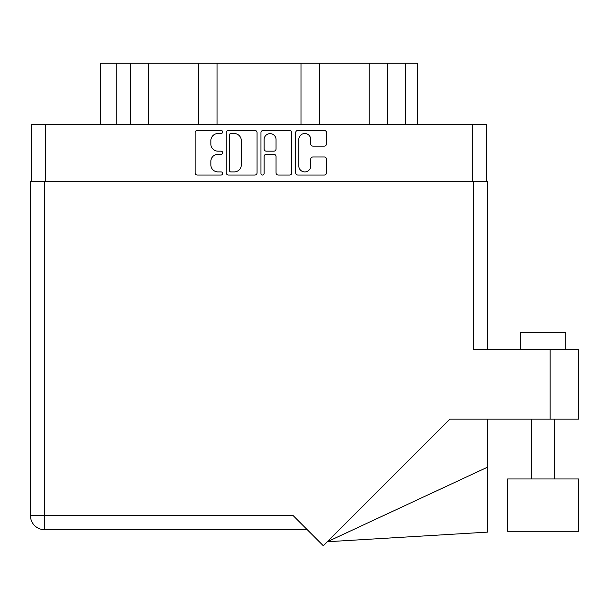 <?xml version="1.0" encoding="UTF-8"?>
<svg xmlns="http://www.w3.org/2000/svg" width="609" height="609" viewBox="0 0 609 609"><rect width="100%" height="100%" fill="white"/><g stroke="black" fill="none" stroke-linecap="round" stroke-linejoin="round"><path stroke-width="0.91" d="M298.806 165.952A5.968 5.968 0 0 0 304.774 171.921A5.968 5.968 0 0 0 310.75 165.952L310.75 159.2A2.23 2.23 0 0 1 312.98 156.97L324.254 156.97A2.23 2.23 0 0 1 326.485 159.2L326.485 172.819A2.23 2.23 0 0 1 324.254 175.049L297.915 175.049A2.23 2.23 0 0 1 295.677 172.819L295.677 132.633A2.23 2.23 0 0 1 297.915 130.402L324.254 130.402A2.23 2.23 0 0 1 326.485 132.633L326.485 143.907A2.23 2.23 0 0 1 324.254 146.137L312.98 146.137A2.23 2.23 0 0 1 310.75 143.907L310.75 139.499A5.968 5.968 0 0 0 304.774 133.523A5.968 5.968 0 0 0 298.806 139.499L298.806 165.952M262.532 175.049A1.561 1.561 0 0 0 264.093 173.489L264.093 156.521A2.23 2.23 0 0 1 266.323 154.29L273.806 154.29A2.23 2.23 0 0 1 276.037 156.521L276.037 172.819A2.23 2.23 0 0 0 278.267 175.049L289.541 175.049A2.23 2.23 0 0 0 291.772 172.819L291.772 132.633A2.23 2.23 0 0 0 289.541 130.402L263.202 130.402A2.23 2.23 0 0 0 260.964 132.633L260.964 173.489A1.561 1.561 0 0 0 262.532 175.049M257.059 172.819L257.059 132.633A2.23 2.23 0 0 0 254.828 130.402L228.489 130.402A2.23 2.23 0 0 0 226.251 132.633L226.251 172.819A2.23 2.23 0 0 0 228.489 175.049L254.828 175.049A2.23 2.23 0 0 0 257.059 172.819M31.584 181.726L31.584 124.411L486.439 124.411L486.439 181.726M217.992 133.523L221.067 133.523A1.561 1.561 0 0 0 222.628 131.963A1.561 1.561 0 0 0 221.067 130.402L197.346 130.402A2.23 2.23 0 0 0 195.116 132.633L195.116 172.819A2.23 2.23 0 0 0 197.346 175.049L221.067 175.049A1.561 1.561 0 0 0 222.628 173.489A1.561 1.561 0 0 0 221.067 171.921L217.992 171.921A7.141 7.141 0 0 1 210.851 164.78L210.851 161.431A7.141 7.141 0 0 1 217.992 154.29L221.067 154.29A1.561 1.561 0 0 0 222.628 152.722A1.561 1.561 0 0 0 221.067 151.161L217.992 151.161A7.141 7.141 0 0 1 210.851 144.021L210.851 140.671A7.141 7.141 0 0 1 217.992 133.523M116.19 124.411L116.19 63.229L417.302 63.229L417.302 124.411M130.425 124.411L130.425 63.229M100.729 124.411L100.729 63.229L116.19 63.229M387.598 124.411L387.598 63.229M369.229 124.411L369.229 63.229M319.375 124.411L319.375 63.229M300.998 124.411L300.998 63.229M217.032 124.411L217.032 63.229M198.656 124.411L198.656 63.229M148.802 124.411L148.802 63.229M230.94 133.523A1.561 1.561 0 0 0 229.38 135.091L229.38 170.36A1.561 1.561 0 0 0 230.94 171.921L234.183 171.921A7.141 7.141 0 0 0 241.324 164.78L241.324 140.671A7.141 7.141 0 0 0 234.183 133.523L230.94 133.523M276.037 139.613A5.968 5.968 0 0 0 270.061 133.637A5.968 5.968 0 0 0 264.093 139.613L264.093 148.931A2.23 2.23 0 0 0 266.323 151.161L273.806 151.161A2.23 2.23 0 0 0 276.037 148.931L276.037 139.613M520.33 349.338L520.33 332.278L565.814 332.278L565.814 349.338M578.55 478.971L507.594 478.971L507.594 531.276L578.55 531.276L578.55 478.971L578.55 531.276M473.482 181.726L473.482 349.338L578.55 349.338L578.55 419.159L449.922 419.159L323.31 545.771L293.127 515.587L44.548 515.587L44.548 181.726L487.581 181.726L487.581 349.338M307.233 529.685L44.548 529.685A14.098 14.098 0 0 1 30.45 515.587L30.45 181.726L44.548 181.726M30.45 181.726L30.45 215.837M578.55 349.338L578.55 419.159M487.581 467.149L487.581 532.121L327.33 541.744L487.581 467.149L487.581 419.159M472.34 124.411L472.34 181.726M45.69 124.411L45.69 181.726M405.48 124.411L405.48 63.229M550.125 419.159L550.125 349.338M44.548 529.685L44.548 515.587L30.45 515.587M554.441 478.971L554.441 419.159L554.441 478.971M531.703 478.971L531.703 419.159"/></g></svg>
